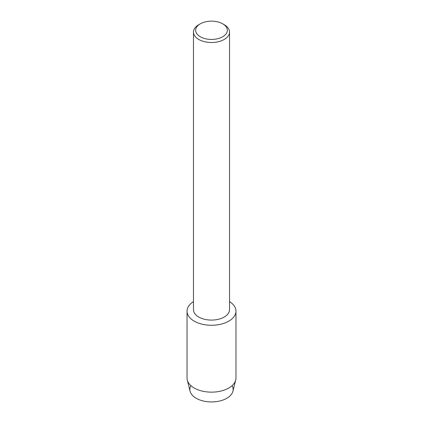 <?xml version="1.0" encoding="UTF-8"?>
<svg xmlns="http://www.w3.org/2000/svg" width="423" height="423" viewBox="0 0 423 423"><rect width="100%" height="100%" fill="white"/><g stroke="black" fill="none" stroke-linecap="round" stroke-linejoin="round"><path stroke-width="0.63" d="M232.111 385.633A21.642 12.494 180 0 1 226.802 398.281A21.642 12.494 180 0 1 200.232 400.11A21.642 12.494 180 0 1 190.889 385.633M222.699 23.825L224.253 24.724A18.036 10.411 180 0 1 229.536 32.09L229.536 309.673A18.036 10.411 180 0 1 224.253 317.033A18.036 10.411 180 0 1 204.6 319.291A18.036 10.411 180 0 1 193.464 309.673L193.464 32.09A18.036 10.411 180 0 1 198.747 24.724L200.301 23.825A15.836 9.142 180 0 1 222.699 23.825A15.836 9.142 180 0 1 222.699 36.759A15.836 9.142 180 0 1 200.301 36.759A15.836 9.142 180 0 1 200.301 23.825L198.747 24.724M228.801 321.136A24.465 14.128 180 0 1 194.58 321.353A24.465 14.128 180 0 1 193.464 301.604A24.465 14.128 180 0 0 187.035 311.148A24.465 14.128 180 0 0 202.136 324.198A24.465 14.128 180 0 0 228.801 321.136A24.465 14.128 180 0 0 229.536 301.604A24.465 14.128 180 0 1 235.965 311.148A24.465 14.128 180 0 1 228.801 321.136M229.536 32.09A18.036 10.411 180 0 1 224.253 39.45A18.036 10.411 180 0 1 204.6 41.708A18.036 10.411 180 0 1 193.464 32.09M235.965 311.148L235.965 378.025A24.465 14.128 180 0 1 235.717 380.039L232.92 391.227A21.642 12.494 180 0 1 226.802 398.281A21.642 12.494 180 0 1 204.674 401.3A21.642 12.494 180 0 1 190.08 391.227L187.283 380.039A24.465 14.128 180 0 1 187.035 378.025L187.035 311.148M235.717 380.039A24.465 14.128 180 0 1 228.801 388.013A24.465 14.128 180 0 1 203.78 391.428A24.465 14.128 180 0 1 187.283 380.039"/></g></svg>
